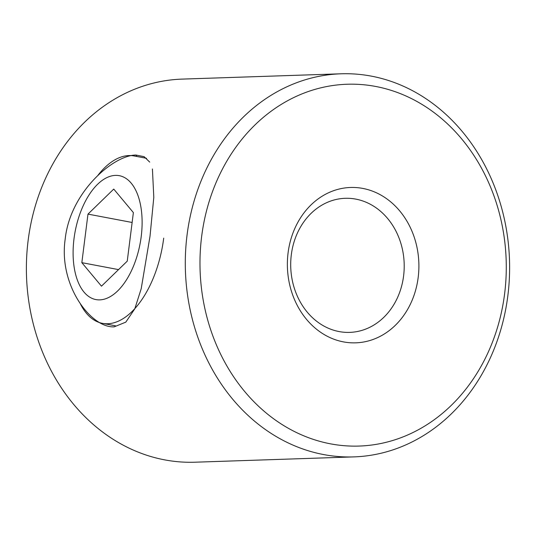<?xml version="1.0" encoding="UTF-8"?>
<svg xmlns="http://www.w3.org/2000/svg" width="536" height="536" viewBox="0 0 536 536"><rect width="100%" height="100%" fill="white"/><g stroke="black" fill="none" stroke-linecap="round" stroke-linejoin="round"><path stroke-width="0.8" d="M152.418 168.974L153.805 197.322L150.02 236.215L141.209 288.703L134.791 308.823L125.813 322.129L114.235 326.839C91.227 328.24 58.344 285.514 65.198 239.049C70.156 192.216 113.21 155.172 135.943 155.038L144.124 156.673L149.705 162.086M418.18 277.474A77.727 65.754 -91.9 0 1 343.442 341.888A77.727 65.754 -91.9 0 1 288.087 252.838A77.727 65.754 -91.9 0 1 362.825 188.424A77.727 65.754 -91.9 0 1 418.18 277.474M291.323 254.714A67.08 56.742 88.1 0 0 349.7 332.387A67.08 56.742 88.1 0 0 403.595 275.973A67.08 56.742 88.1 0 0 345.218 198.3A67.08 56.742 88.1 0 0 291.323 254.714M341.057 73.794L182.14 79.107A191.66 162.127 88.1 0 0 28.153 240.282A191.66 162.127 88.1 0 0 194.943 462.206L353.861 456.893A191.66 162.127 -91.9 0 1 187.064 234.976A191.66 162.127 -91.9 0 1 341.057 73.794A191.66 162.127 -91.9 0 1 507.847 295.718A191.66 162.127 -91.9 0 1 353.861 456.893M504.611 293.842A181.007 153.115 88.1 0 0 375.709 86.464A181.007 153.115 88.1 0 0 201.65 236.47A181.007 153.115 88.1 0 0 330.558 443.848A181.007 153.115 88.1 0 0 504.611 293.842M141.216 236.503A63.054 33.038 -79.3 0 0 115.475 175.386A63.054 33.038 -79.3 0 0 74.002 238.755A63.054 33.038 -79.3 0 0 99.75 299.872A63.054 33.038 -79.3 0 0 141.216 236.503M97.914 175.352A85.184 44.635 100.7 0 1 134.147 155.963L146.569 158.308M163.708 238.138A85.184 44.635 100.7 0 1 102.456 323.349A85.184 44.635 100.7 0 1 80.454 304.033M81.841 262.66L101.478 286.177L127.246 261.146L133.377 212.598L113.746 189.081L87.978 214.112L81.841 262.66L118.53 269.608M132.131 222.474L87.978 214.112M135.943 155.038L136.827 156.465M102.456 323.349L115.434 325.808"/></g></svg>
